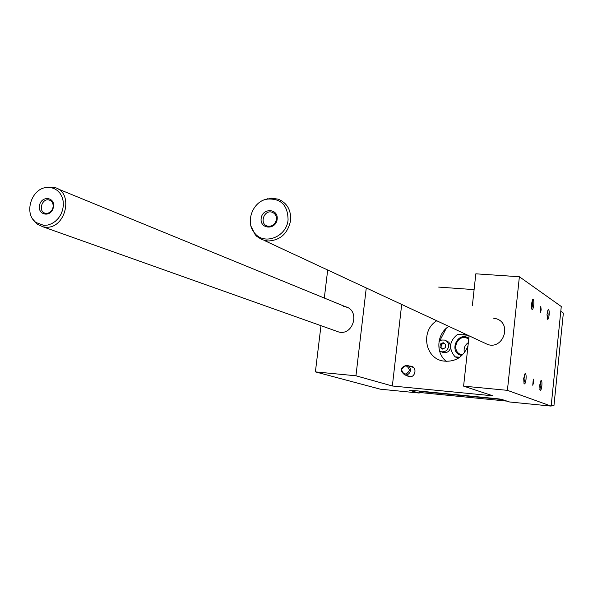 <?xml version="1.0" encoding="UTF-8"?>
<svg xmlns="http://www.w3.org/2000/svg" width="593" height="593" viewBox="0 0 593 593"><rect width="100%" height="100%" fill="white"/><g stroke="black" fill="none" stroke-linecap="round" stroke-linejoin="round"><path stroke-width="0.89" d="M551.149 406.101L507.415 390.342L463.6 386.132L492.916 395.827L392.351 385.991L355.948 375.784L315.394 371.885L380.313 389.186L419.214 393.04L409.207 390.224L411.06 390.246L497.912 398.8L501.441 399.311L509.572 401.98L551.149 406.101L561.274 306.507L519.379 276.753L475.823 273.818L472.369 305.558M410.438 370.499C409.741 373.642 407.858 375.117 404.804 374.932C399.467 370.536 400.119 367.297 406.776 365.214C409.311 365.963 410.534 367.727 410.438 370.499M409.511 370.358C406.242 375.421 403.581 375.176 401.528 369.617C404.789 364.554 407.45 364.806 409.511 370.358M533.744 305.084C534.019 300.896 533.656 298.976 532.677 299.324L531.439 304.157L531.884 309.264C532.655 309.976 533.27 308.582 533.744 305.084M549.103 315.128C549.363 311.206 549.059 309.383 548.177 309.657L547.013 314.283L547.406 319.167C548.102 319.783 548.666 318.441 549.103 315.128M526.035 379.283C525.517 383.011 524.857 384.494 524.056 383.715L523.693 378.519L525.005 373.731C525.961 373.405 526.302 375.258 526.035 379.283M541.846 385.835C541.379 389.349 540.779 390.772 540.053 390.105L539.726 385.139L540.957 380.55C541.809 380.291 542.106 382.055 541.846 385.835M541.187 309.946L540.786 306.492L540.297 312.563L541.187 309.946M533.693 382.455L532.744 385.235L533.322 379.127L533.693 382.455M507.415 390.342L519.379 276.753M474.103 289.621L438.679 287.094M448.842 326.387C436.745 333.696 435.329 353.005 446.336 361.396M419.214 393.04L419.429 391.069M315.394 371.885L320.976 325.676M324.312 298.057L327.692 270M343.354 306.373L345.571 306.766C360.44 310.28 353.406 336.061 338.67 331.969L336.238 331.102M355.948 375.784L366.266 287.953M392.351 385.991L401.691 304.439M406.405 375.428L408.948 376.733C415.322 378.156 417.546 367.186 411.097 366.148L409.415 366.096M467.951 346.149C462.866 357.661 454.371 362.568 442.452 360.885C424.499 357.549 420.741 330.212 436.774 320.769M463.6 386.132L469.078 335.808M493.161 318.085L496.578 318.834C512.137 323.793 503.279 349.744 487.802 344.526L484.281 342.887M532.277 300.006L532.736 304.906L531.632 308.59M547.776 310.354L548.154 314.957L547.161 318.478M523.819 383.063L525.02 379.127L524.575 374.42M539.815 389.423L540.883 385.687L540.534 381.255M502.13 399.534L419.399 391.38M445.684 344.518L445.328 347.72L442.467 349.092L439.976 347.253L440.325 344.059L443.179 342.687L445.684 344.518M468.337 342.628C464.749 345.104 463.452 348.454 464.43 352.687M551.208 405.501L553.936 405.768L563.35 313.074L560.793 311.303M439.028 341.442L441.659 340.026L444.58 340.085C447.411 341.145 448.76 343.243 448.634 346.386C447.671 350.448 445.21 352.227 441.236 351.738L439.546 350.974M450.569 345.289L448.871 342.243L445.803 340.612M442.059 352.057L443.305 352.553C446.937 353.08 449.353 351.516 450.554 347.876M458.315 358.209L455.061 356.823C448.397 348.691 449.212 341.22 457.522 334.4L467.899 335.26M462.54 334.815L465.386 334.089M446.195 328.411L439.695 340.916M276.405 219.529C276.635 215.941 275.226 213.517 272.18 212.264C264.13 209.247 259.03 223.909 267.376 226.089C272.098 226.778 275.108 224.591 276.405 219.529M277.161 219.321C275.856 230.254 259.675 229.283 261.157 218.417C262.432 207.55 278.591 208.402 277.161 219.321M468.722 339.033L466.647 338.04C456.284 334.4 450.932 352.294 461.665 354.733L462.496 354.903M251.039 226.333L255.249 234.754L256.843 236.392L261.913 239.639L267.814 241.01C280.126 240.469 287.716 233.694 290.585 220.692C291.259 210.196 287.19 203.028 278.369 199.204L271.631 198.173L264.382 199.819M288.072 219.929C287.835 204.926 280.667 198.003 266.576 199.159C252.255 201.946 244.998 222.798 254.731 233.212C264.337 245.621 286.664 236.859 288.072 219.929M46.202 213.354C49.137 213.317 51.294 211.745 52.666 208.64L53.103 206.935C53.377 203.34 52.051 201.034 49.115 200.004C41.866 197.825 37.856 211.783 45.327 213.228L46.202 213.354M53.533 206.727L53.007 208.766C49.619 218.009 37.018 214.325 39.598 204.904C41.918 195.423 55.023 197.091 53.533 206.727M33.134 219.566L37.24 224.169L43.015 226.83L45.335 227.156C65.956 229.521 74.444 191.724 54.319 187.425L47.892 187.084L45.498 187.633M43.712 225.34L47.714 225.051L51.65 223.702L55.297 221.374L58.455 218.194L60.938 214.347L62.606 210.048L63.362 205.534L63.162 201.071L62.028 196.913L60.012 193.288L57.247 190.405L53.881 188.418L50.101 187.44L46.135 187.521C30.925 189.063 23.69 214.169 36.077 222.531L43.712 225.34M506.963 401.127L419.273 392.455M553.936 405.768L551.275 404.797M461.851 355.526C448.056 353.043 457.121 330.509 468.818 338.21M459.768 357.238L455.061 356.823M458.545 358.068L458.092 358.024M440.325 344.059L441.362 344.481L441.007 347.676L442.749 348.951M443.942 343.243L441.362 344.481M439.976 347.253L441.007 347.676M404.804 374.932L410.623 376.748M407.821 365.562L413.595 367.504M412.231 366.526L411.097 366.148M441.236 351.738L443.305 352.553M466.647 338.04L468.507 338.892M272.18 212.264L273.877 213.146M254.731 233.212L255.249 234.754M266.576 199.159L267.791 198.685M487.802 344.526L264.055 240.38M53.029 207.35L53.452 207.224M49.115 200.004L50.264 200.456M36.077 222.531L37.24 224.169M46.135 187.521L47.892 187.084M347.928 307.73L57.699 188.811M338.67 331.969L43.015 226.83"/></g></svg>
